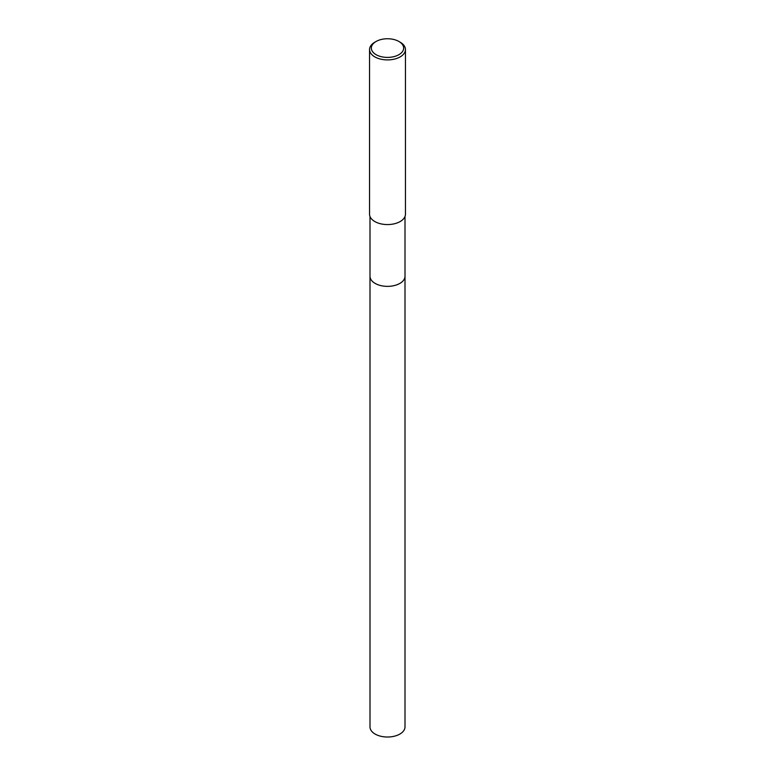 <?xml version="1.0" encoding="UTF-8"?>
<svg xmlns="http://www.w3.org/2000/svg" width="775" height="775" viewBox="0 0 775 775"><rect width="100%" height="100%" fill="white"/><g stroke="black" fill="none" stroke-linecap="round" stroke-linejoin="round"><path stroke-width="1.16" d="M405.005 276.065A17.505 10.104 180 0 1 405.005 276.249A17.505 10.104 180 0 1 399.881 283.398A17.505 10.104 180 0 1 380.806 285.588A17.505 10.104 180 0 1 369.995 276.249A17.505 10.104 180 0 1 369.995 276.065M405.005 276.123A17.505 10.104 180 0 1 399.881 283.398A17.505 10.104 180 0 1 380.699 285.568A17.505 10.104 180 0 1 369.995 276.123M398.922 41.482L400.191 42.218A17.951 10.366 180 0 1 405.451 49.542A17.951 10.366 180 0 1 400.191 56.875A17.951 10.366 180 0 1 380.632 59.123A17.951 10.366 180 0 1 369.549 49.542A17.951 10.366 180 0 1 374.809 42.218L376.078 41.482A16.159 9.329 180 0 1 398.922 41.482A16.159 9.329 180 0 1 398.922 54.676A16.159 9.329 180 0 1 376.078 54.676A16.159 9.329 180 0 1 376.078 41.482L374.809 42.218M405.451 49.542L405.451 214.2A17.951 10.366 180 0 1 400.191 221.534A17.951 10.366 180 0 1 380.632 223.781A17.951 10.366 180 0 1 369.549 214.2L369.549 49.542M369.995 276.249A17.505 10.104 180 0 0 375.119 283.398A17.505 10.104 180 0 0 394.204 285.588A17.505 10.104 180 0 0 405.005 276.249L405.005 726.911A17.505 10.104 180 0 1 394.194 736.25A17.505 10.104 180 0 1 375.119 734.061A17.505 10.104 180 0 1 369.995 726.911L369.995 216.506M405.005 276.249L405.005 216.506"/></g></svg>
